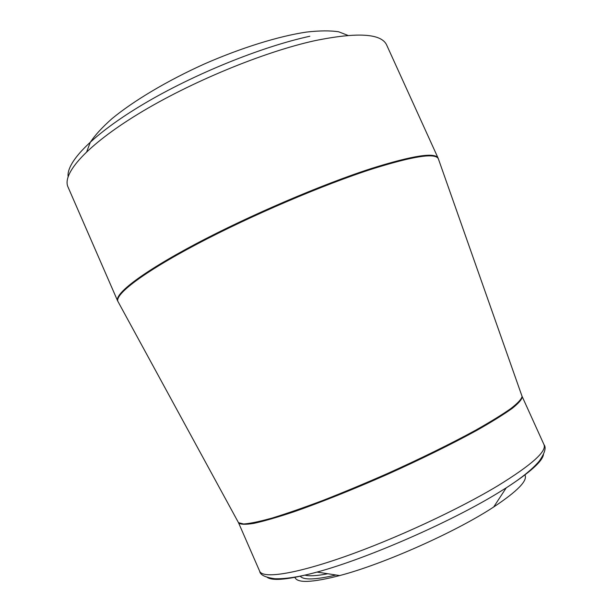 <?xml version="1.0" encoding="UTF-8"?>
<svg xmlns="http://www.w3.org/2000/svg" width="612" height="612" viewBox="0 0 612 612"><rect width="100%" height="100%" fill="white"/><g stroke="black" fill="none" stroke-linecap="round" stroke-linejoin="round"><path stroke-width="0.92" d="M86.759 151.677L90.255 142.382C94.952 135.237 102.212 127.319 112.027 118.629C133.661 100.789 167.168 80.784 204.201 64.053C241.419 47.721 278.705 36.207 306.436 32.076C319.464 30.592 330.205 30.501 338.658 31.786L347.907 35.404M294.854 577.108C296.705 583.297 311.638 582.785 339.675 575.571C383.54 564.134 455.841 531.943 493.685 506.996C517.806 490.992 528.179 480.236 524.821 474.721M300.163 576.114C303.361 580.222 315.31 579.855 336.026 575.005M327.833 573.742C316.924 575.877 309.251 576.336 304.814 575.112M68.108 176.547C66.371 161.874 93.376 133.867 143.598 104.017C193.721 74.213 261.592 46.711 309.825 36.253M372.272 168.208C413.452 155.371 435.423 152.059 438.169 158.279L386.692 45.074C381.467 33.438 357.485 31.985 314.729 40.706C263.474 51.982 190.225 82.207 138.396 113.863C86.414 145.572 61.85 173.816 67.993 186.966L117.672 300.974C114.23 294.035 141.923 272.47 195.741 243.943C249.405 215.47 322.738 184.097 372.272 168.208M238.19 522.12L238.496 522.679L243.622 523.994C249.994 523.551 259.542 521.554 272.263 518.02C286.722 513.567 303.636 507.7 322.998 500.402C343.401 492.4 364.622 483.564 386.677 473.887C419.618 459.084 450.531 443.899 475.096 430.519C490.166 422.02 502.123 414.676 510.974 408.479C517.897 403.063 521.6 399.039 522.082 396.415L521.868 395.819M438.628 159.541L438.33 158.699C435.247 152.74 413.322 156.129 372.547 168.866C323.228 184.717 250.285 215.906 196.674 244.272C142.917 272.7 114.895 294.296 117.879 301.372L118.307 302.16M543.471 454.479C542.515 461.257 530.107 472.38 506.239 487.841L498.596 492.584C451.082 521.891 367.009 558.641 317.039 572.075C299.719 576.848 285.674 579.067 274.895 578.73C265.226 577.422 260.146 574.913 259.664 571.218C262.647 578.799 293.951 574.461 344.51 556.713C394.954 539.019 458.449 509.536 498.26 485.507C531.675 464.891 546.914 451.266 543.984 444.626L522.189 396.568C522.258 399.009 518.991 402.895 512.389 408.25C503.783 414.416 491.918 421.79 476.794 430.389C452.046 443.952 420.582 459.451 386.975 474.56C353.254 489.432 320.688 502.437 294.043 511.754C277.534 517.247 264.116 521.126 253.773 523.39C245.381 524.721 240.302 524.545 238.535 522.855L238.443 522.579M522.044 396.308L438.169 158.279M339.675 575.571L317.039 572.075C289.583 579.472 273.013 581.255 267.329 577.422M259.664 571.218L238.496 522.679L117.672 300.974M493.685 506.996L506.239 487.841C521.332 478.186 532.371 469.251 539.34 461.02C544.864 452.964 546.417 447.494 543.984 444.626"/></g></svg>
